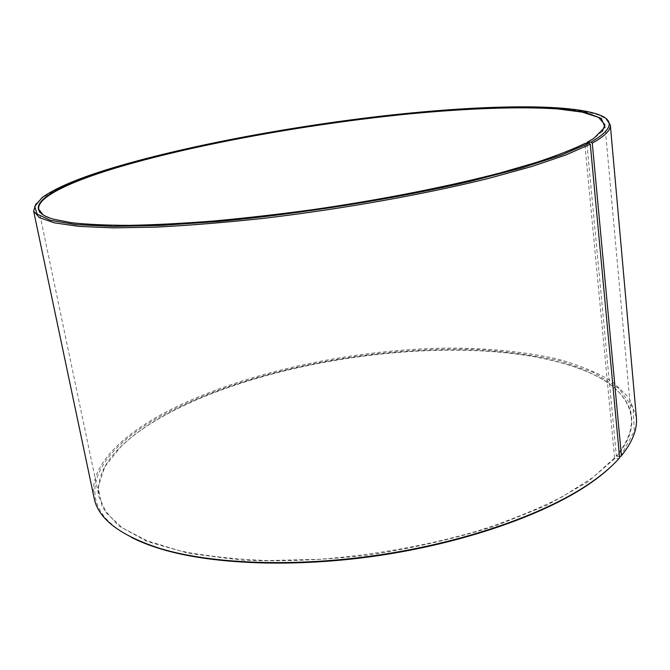 <?xml version="1.0" encoding="UTF-8"?>
<svg xmlns="http://www.w3.org/2000/svg" width="670" height="670" viewBox="0 0 670 670"><rect width="100%" height="100%" fill="white"/><g stroke="black" fill="none" stroke-linecap="round" stroke-linejoin="round"><path stroke-width="0.5" stroke-dasharray="3.35 2.51" d="M602.255 131.462L593.452 138.841L586.811 142.76M619.633 457.794L618.703 458.69L614.583 457.928L593 477.383L562.574 496.596C538.119 509.041 510.021 520.448 478.271 530.808C427.577 545.506 374.697 554.995 319.632 559.283L267.824 560.564C235.145 559.341 205.824 556.092 179.87 550.832L146.898 540.698L122.409 527.893L106.564 513.12L99.093 497.081C96.287 479.887 103.708 462.886 121.362 446.078C131.965 435.927 145.172 426.338 160.984 417.31C275.847 351.574 496.83 327.002 595.119 375.275C616.919 386.188 628.988 400.275 631.324 417.536C632.53 429.437 627.539 442.225 616.341 455.901L586.861 143.246M615.035 458.355L587.506 482.124L546.98 505.247L494.929 526.143C455.307 538.487 413.214 548.127 368.659 555.053C324.062 560.078 281.81 561.778 241.887 560.154L189.133 553.47L147.509 541.62L118.464 525.766L102.225 507.19L98.121 487.098L104.922 466.563L121.111 446.421C131.722 436.254 144.955 426.639 160.783 417.603C275.814 351.758 496.998 327.161 595.462 375.527C631.207 393.583 644.808 422.778 616.785 456.329L616.341 455.901M618.703 458.69L611.97 465.725M131.689 537.507C67.193 504.158 94.52 453.029 158.472 417.393C240.12 371.825 368.659 345.703 476.286 349.497C506.612 351.264 534.618 355.058 560.304 360.896L593.771 372.604L618.82 388.374L633.125 408.03L634.348 431.086L620.47 456.622M94.143 498.111C88.423 470.139 115.533 440.525 157.676 416.547C230.371 375.954 340.67 350.644 440.123 348.182C483.078 347.604 521.997 351.164 556.879 358.852C578.679 364.798 597.205 372.428 612.455 381.733L629.197 397.947L636.358 417.075M35.862 203.982L41.356 198.705C54.488 189.158 77.343 179.418 109.922 169.477C182.273 147.475 284.516 128.171 379.79 117.041C474.419 106.145 565.17 103.44 599.307 115.315L606.107 118.758M614.583 457.928L584.835 143.807C572.44 149.82 556.217 156.169 536.168 162.844L501.177 173.028C449.227 186.746 381.858 200.112 312.991 210.045C278.678 214.693 245.555 218.487 213.63 221.402C182.952 223.788 155.105 225.221 130.089 225.706C107.049 225.656 87.695 224.777 72.025 223.051L53.835 219.484L43.257 215.003M584.835 143.807L585.22 143.338M619.516 456.546L616.785 456.329M604.901 124.746L631.324 417.536M42.126 197.591L41.356 198.705M593.452 138.841L593.846 138.372M53.835 219.484L53.315 219.149M598.243 114.478L599.307 115.315M38.76 209.358L99.093 497.081"/><path stroke-width="1" d="M43.257 215.003L38.76 209.358C36.54 197.826 67.695 182.751 113.113 168.773C191.695 144.904 306.106 124.235 407.863 114.034C465.767 108.465 519.057 106.329 557.716 108.942L582.264 112.124L598.578 117.367L604.901 124.746L602.255 131.462M586.861 143.246L587.205 142.291L591.091 142.065L592.28 143.129L621.408 455.726L620.47 456.622L619.516 456.546M611.97 465.725C605.111 472.367 596.736 478.983 586.845 485.582C542.139 515.448 464.025 542.801 379.873 555.405C295.704 567.951 213.01 564.634 161.529 549.149C150.139 545.723 140.198 541.846 131.689 537.507M587.205 142.291L593.846 138.372L604.926 127.116L601.266 118.355L585.019 112.192L558.495 108.548L523.957 107.267C497.709 107.476 469.234 108.699 438.523 110.918C329.598 119.754 199.719 142.115 112.786 168.438C51.531 187.123 16.532 208.303 53.315 219.149L71.523 222.708C87.217 224.433 106.597 225.313 129.67 225.346C154.72 224.86 182.617 223.42 213.353 221.033C245.337 218.102 278.519 214.308 312.907 209.643C381.9 199.694 449.403 186.31 501.445 172.575L536.486 162.383C556.569 155.7 572.808 149.351 585.22 143.338L589.097 143.129L590.278 144.201L619.633 457.794C611.785 466.772 601.132 475.767 587.674 484.77C542.809 514.728 464.344 542.197 379.79 554.869C295.227 567.473 212.164 564.148 160.498 548.613C120.139 535.64 98.021 518.798 94.143 498.111L33.634 211.117L35.862 203.982M590.278 144.201L565.907 154.938L531.846 166.487L488.748 178.379C424.546 194.317 341.767 209.099 263.251 218.378C224.701 222.532 189.049 225.438 156.294 227.105L113.188 227.875L79.026 226.376L54.446 222.867L39.463 217.666L33.634 211.117M589.097 143.129L561.376 155.072L521.746 167.952L471.286 181.118C396.079 198.638 300.805 213.881 218.068 221.502L160.792 225.438L112.694 226.401L75.66 224.584L50.501 220.329L37.11 214.099L34.706 206.368L42.126 197.591C55.183 188.128 77.946 178.455 110.408 168.564C182.516 146.697 284.49 127.459 379.513 116.337C473.874 105.458 564.324 102.719 598.243 114.478C614.943 120.391 612.556 129.586 591.091 142.065M606.107 118.758L610.32 124.93C610.931 129.997 604.918 136.06 592.28 143.129M610.32 124.93L636.358 417.075C637.564 429.068 632.581 441.949 621.408 455.726M586.845 485.582L587.674 484.77M161.529 549.149L160.498 548.613"/></g></svg>
